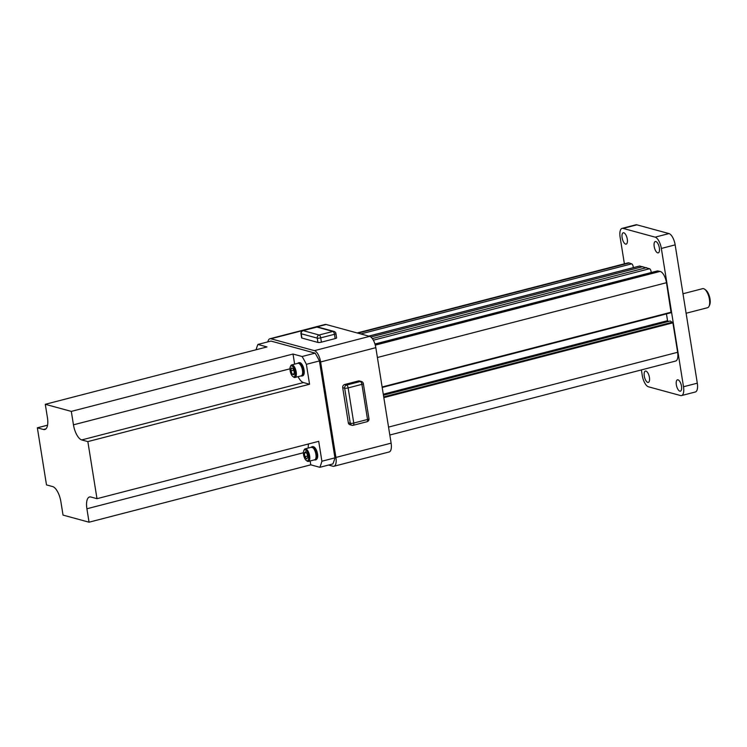 <?xml version="1.0" encoding="UTF-8"?>
<svg xmlns="http://www.w3.org/2000/svg" width="747" height="747" viewBox="0 0 747 747"><rect width="100%" height="100%" fill="white"/><g stroke="black" fill="none" stroke-linecap="round" stroke-linejoin="round"><path stroke-width="1.12" d="M328.577 465.045L332.938 466.24A10.402 4.23 -104.5 0 0 333.937 466.259A10.402 4.23 -104.5 0 0 335.917 457.435L320.622 361.959A10.402 4.23 -104.5 0 0 314.431 350.651L270.909 338.774A10.402 4.23 -104.5 0 0 269.91 338.755A10.402 4.23 -104.5 0 0 267.874 341.883M314.431 350.651L369.634 336.365L326.122 324.487L270.909 338.774M369.634 336.365A10.402 4.23 75.5 0 1 375.825 347.672L320.622 361.959M335.917 457.435L391.12 443.148L375.825 347.672M391.12 443.148A10.402 4.23 75.5 0 1 389.15 451.972L333.937 466.259M269.91 338.755L325.122 324.469A10.402 4.23 75.5 0 1 326.122 324.487M294.635 364.144L293.02 354.031L302.096 356.515A76.185 30.991 75.5 0 1 306.373 364.312L309.557 384.229L303.441 382.557A13.904 5.649 75.5 0 1 298.072 376.665M308.268 448.041A13.904 5.649 75.5 0 1 308.492 443.961M96.989 498.679L87.847 441.598L81.731 439.927A13.904 5.649 75.5 0 1 73.458 424.828L71.31 411.401L45.287 404.295L47.444 417.722A13.904 5.649 75.5 0 1 44.801 429.516A13.904 5.649 75.5 0 1 43.466 429.488L37.35 427.816L46.491 484.896L52.617 486.568A13.904 5.649 75.5 0 1 60.88 501.667L63.037 515.094L89.052 522.2L86.904 508.772A13.904 5.649 75.5 0 1 89.537 496.979A13.904 5.649 75.5 0 1 90.873 497.016L96.989 498.679L318.708 441.318L321.892 461.226A76.185 30.991 75.5 0 1 319.837 467.305L310.761 464.83L310.145 460.974M256.081 349.755A76.185 30.991 75.5 0 1 257.92 344.451L266.996 346.935L45.287 404.295M257.92 344.451L270.965 341.08L315.141 353.135A76.185 30.991 75.5 0 1 319.417 360.941L334.936 457.855A76.185 30.991 75.5 0 1 332.882 463.934L319.837 467.305M37.35 427.816L47.556 425.174M89.052 522.2L310.761 464.83M321.892 461.226L334.936 457.855M306.373 364.312L319.417 360.941M87.847 441.598L309.557 384.229M302.096 356.515L315.141 353.135M71.31 411.401L293.02 354.031M639.367 266.147A2.577 1.046 75.5 0 1 639.553 266.044A2.577 1.046 75.5 0 1 639.759 266.044L649.582 268.724A2.577 1.046 75.5 0 1 651.076 271.516A2.577 1.046 75.5 0 1 651.132 272.552M357.169 332.966L627.984 262.888A10.449 4.249 75.5 0 1 629.151 262.963L631.701 263.84A2.577 1.046 75.5 0 1 633.195 266.632A2.577 1.046 75.5 0 1 633.26 267.678M657.248 271.021A2.577 1.046 75.5 0 1 657.425 270.928A2.577 1.046 75.5 0 1 657.64 270.918L660.124 271.413A10.449 4.249 75.5 0 1 666.492 282.702L671.086 312.713L382.203 387.46L671.086 312.713M666.455 313.908L667.538 320.687L668.35 321.481M670.255 321.005L672.916 322.825L677.632 352.295A10.449 4.249 75.5 0 1 675.633 361.053L389.822 435.015M642.803 266.651L370.848 337.009M646.463 267.65L372.323 338.578M295.093 372.053A5.659 2.306 -104.5 0 0 292.871 366.721A5.659 2.306 -104.5 0 0 290.34 366.73A5.659 2.306 -104.5 0 0 290.116 370.699A5.659 2.306 -104.5 0 0 292.88 376.544A5.659 2.306 -104.5 0 0 295.093 372.053M290.34 366.73L290.742 365.853A6.49 2.643 75.5 0 1 291.713 364.9A6.49 2.643 75.5 0 1 296.195 371.969A6.49 2.643 75.5 0 1 294.962 377.468A6.49 2.643 75.5 0 1 293.655 377.104L292.88 376.544M294.962 377.468L301.228 375.853A6.49 2.643 -104.5 0 0 302.46 370.344A6.49 2.643 -104.5 0 0 297.969 363.285L291.713 364.9M293.935 374.742L294.253 371.829L292.927 368.467L291.274 368.019L290.957 370.923L292.282 374.284L293.935 374.742M294.029 373.836L292.282 374.284M293.627 370.232L290.957 370.923M301.909 338.064L317.933 342.434L317.242 338.13L301.228 333.76L301.909 338.064A2.624 0.542 170.9 0 1 301.648 337.877L300.957 333.573A2.624 0.542 170.9 0 0 301.228 333.76A2.624 2.334 -74.7 0 1 303.142 330.632L319.156 335.001L332.919 331.444L316.905 327.065L303.142 330.632A2.624 1.064 -104.5 0 0 302.89 330.622L316.653 327.065A2.624 1.064 -104.5 0 0 316.439 327.186M335.917 333.554A2.624 2.624 0 0 0 334.012 331.444A2.624 2.334 -74.7 0 0 332.919 331.444A2.624 1.064 -104.5 0 1 334.479 334.292A2.624 0.542 -9.1 0 0 335.917 333.554L336.598 337.859A2.624 0.542 170.9 0 1 335.17 338.587L334.479 334.292L320.715 337.849L321.406 342.154L335.17 338.587M321.406 342.154A2.624 0.542 170.9 0 1 317.933 342.434M306.924 460.787A5.659 2.306 -104.5 0 0 308.539 456.006A5.659 2.306 -104.5 0 0 305.178 449.853A5.659 2.306 -104.5 0 0 303.786 450.674A5.659 2.306 -104.5 0 0 303.824 455.903A5.659 2.306 -104.5 0 0 306.326 460.488A5.659 2.306 -104.5 0 0 306.924 460.787M303.786 450.674L304.188 449.797A6.49 2.643 75.5 0 1 305.159 448.844A6.49 2.643 75.5 0 1 305.784 448.863A6.49 2.643 75.5 0 1 309.51 455.194A6.49 2.643 75.5 0 1 308.408 461.422A6.49 2.643 75.5 0 1 307.792 461.403A6.49 2.643 75.5 0 1 307.101 461.058L306.326 460.488M308.408 461.422L314.674 459.797A6.49 2.643 -104.5 0 0 315.766 453.578A6.49 2.643 -104.5 0 0 312.041 447.238A6.49 2.643 -104.5 0 0 311.415 447.229L305.159 448.844M304.907 456.744L306.634 458.947L307.773 457.528L307.194 453.905L305.467 451.702L304.328 453.121L304.907 456.744L307.54 456.062M306.205 452.635L304.328 453.121M312.377 447.658L312.853 446.874A6.826 2.773 75.5 0 1 316.625 454.185A6.826 2.773 75.5 0 1 315.327 459.965L314.254 459.909M313.749 446.771C315.598 447.92 316.849 450.292 317.522 453.859C318.045 457.061 317.494 459.05 315.869 459.825A6.826 2.773 -104.5 0 0 317.167 454.045A6.826 2.773 -104.5 0 0 313.395 446.734L314.067 447.22M313.497 447.061L312.283 446.715L311.807 447.5M313.395 446.734L312.853 446.874M342.705 387.665L348.335 422.802L350.296 423.334L344.666 388.197L342.705 387.665A2.624 2.334 -74.7 0 1 344.619 384.528L346.58 385.069L360.343 381.502L358.383 380.97L344.619 384.528M358.383 380.97A2.624 2.334 -74.7 0 1 359.484 380.97L361.436 381.512A2.624 2.334 105.3 0 0 360.343 381.502A2.624 1.064 -104.5 0 1 361.903 384.35L348.139 387.917L353.77 423.054L367.533 419.487L361.903 384.35A2.624 0.542 -9.1 0 0 363.341 383.622L368.971 418.759A2.624 0.542 -9.1 0 1 367.533 419.487A2.624 1.064 -104.5 0 1 367.038 421.71A2.624 2.624 0 0 0 368.971 418.759M366.786 421.71A2.624 1.064 -104.5 0 0 367.038 421.71L353.266 425.276A2.624 2.624 0 0 1 351.921 425.267A2.624 2.334 105.3 0 0 353.014 425.267A2.624 1.064 -104.5 0 0 353.266 425.276A2.624 1.064 -104.5 0 0 353.77 423.054A2.624 0.542 -9.1 0 1 350.296 423.334A2.624 2.334 105.3 0 0 351.921 425.267L349.96 424.726A2.624 2.334 -74.7 0 1 348.335 422.802M704.636 289.21L705.803 290.069A8.581 3.492 75.5 0 1 709.603 297.017A8.581 3.492 75.5 0 1 709.65 304.944L709.043 306.261A9.832 3.996 -104.5 0 0 708.987 297.175A9.832 3.996 -104.5 0 0 704.636 289.21A9.832 3.996 -104.5 0 0 703.599 288.687A9.832 3.996 -104.5 0 0 702.656 288.659L682.982 293.758M686.101 313.254L707.577 307.699A9.832 3.996 -104.5 0 0 709.043 306.261M649.432 377.45A5.855 2.381 75.5 0 1 648.321 382.408A5.855 2.381 75.5 0 1 644.278 376.04A5.855 2.381 75.5 0 1 645.389 371.082A5.855 2.381 75.5 0 1 649.432 377.45M681.497 386.199A5.855 2.381 75.5 0 1 680.386 391.167A5.855 2.381 75.5 0 1 676.343 384.798A5.855 2.381 75.5 0 1 677.454 379.831A5.855 2.381 75.5 0 1 681.497 386.199M659.349 247.901A5.855 2.381 75.5 0 1 658.238 252.869A5.855 2.381 75.5 0 1 654.195 246.501A5.855 2.381 75.5 0 1 655.306 241.533A5.855 2.381 75.5 0 1 659.349 247.901M627.284 239.152A5.855 2.381 75.5 0 1 626.173 244.11A5.855 2.381 75.5 0 1 622.13 237.742A5.855 2.381 75.5 0 1 623.241 232.784A5.855 2.381 75.5 0 1 627.284 239.152M623.091 228.395A10.402 4.23 -104.5 0 0 622.092 228.377L635.902 224.8A10.402 4.23 75.5 0 1 636.892 224.828L623.091 228.395L655.156 237.154L668.967 233.578A10.402 4.23 75.5 0 1 675.157 244.876L697.306 383.174A10.402 4.23 75.5 0 1 695.326 391.998L681.525 395.574A10.402 4.23 -104.5 0 0 683.505 386.75L697.306 383.174M675.157 244.876L661.347 248.452L683.505 386.75M681.525 395.574A10.402 4.23 -104.5 0 1 680.536 395.546L648.461 386.797A10.402 4.23 -104.5 0 1 642.271 375.498L641.384 369.924M624.389 263.822L620.122 237.201A10.402 4.23 -104.5 0 1 622.092 228.377M668.967 233.578L636.892 224.828M661.347 248.452A10.402 4.23 -104.5 0 0 655.156 237.154M43.466 429.488L45.95 428.843M86.904 508.772L303.413 452.747M81.731 439.927L303.441 382.557M73.458 424.828L289.967 368.813M657.64 270.918L374.975 344.059M660.124 271.413L375.283 345.123M666.492 282.702L377.403 357.505M671.208 312.181L382.128 386.983M667.538 320.687L383.286 394.239M667.911 321.369L383.407 394.976M670.311 320.986L383.444 395.219L670.283 320.986M672.58 322.162L383.715 396.9M672.916 322.825L383.827 397.628M677.632 352.295L388.552 427.097M629.151 262.963L357.869 333.153M631.701 263.84L360.764 333.946M639.759 266.044L368.822 336.15M649.582 268.724L373.351 340.193M317.998 327.074A2.624 2.624 0 0 0 316.653 327.065A2.624 1.064 -104.5 0 1 316.905 327.065A2.624 2.334 -74.7 0 1 317.998 327.074L334.012 331.444M320.715 337.849A2.624 1.064 -104.5 0 0 319.156 335.001A2.624 2.334 -74.7 0 0 317.242 338.13A2.624 0.542 -9.1 0 0 320.715 337.849M314.142 447.257A6.172 2.512 75.5 0 1 317.456 453.812M312.825 446.575A6.826 2.773 -104.5 0 0 312.451 446.613L311.91 446.753A6.826 2.773 75.5 0 1 312.283 446.715M348.139 387.917A2.624 1.064 -104.5 0 0 346.58 385.069A2.624 2.334 -74.7 0 0 344.666 388.197A2.624 0.542 -9.1 0 0 348.139 387.917M299.005 362.678L299.93 362.687C303.497 363.444 306.195 375.031 302.423 375.89A6.826 2.773 -104.5 0 0 303.581 369.345A6.826 2.773 -104.5 0 0 299.659 362.687A6.826 2.773 -104.5 0 0 299.005 362.678L298.464 362.818A6.826 2.773 75.5 0 1 299.117 362.827A6.826 2.773 75.5 0 1 303.039 369.485A6.826 2.773 75.5 0 1 301.881 376.03A6.826 2.773 75.5 0 1 301.228 376.012M300.696 363.313A6.172 2.512 75.5 0 1 303.721 368.504A6.172 2.512 75.5 0 1 303.59 374.508M657.425 270.928L374.957 344.012M639.553 266.044L368.729 336.122M320.258 360.157L319.156 360.446M321.574 367.944L320.575 368.206M302.89 330.622A2.624 2.624 0 0 0 300.957 333.573M335.02 451.888L334.021 452.15M333.778 444.091L332.77 444.344M315.869 459.825L315.327 459.965M312.451 446.613L312.993 446.566M310.985 447.341L311.91 446.753M363.341 383.622A2.624 2.624 0 0 0 361.436 381.512M300.798 375.965L302.423 375.89M298.464 362.818L297.549 363.387"/></g></svg>
